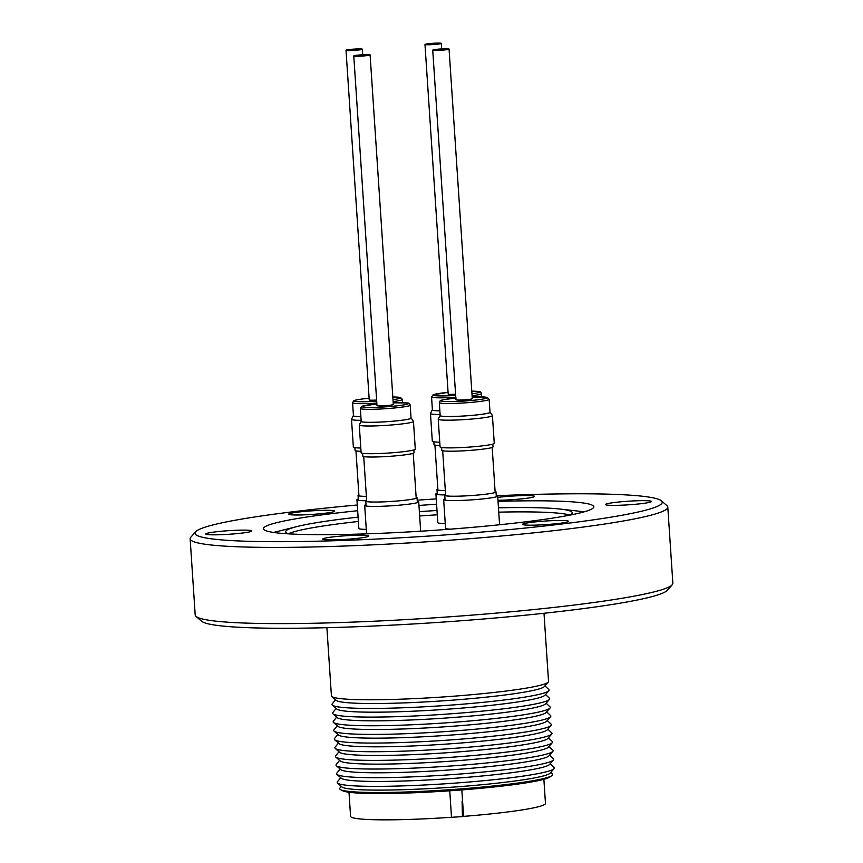 <?xml version="1.0" encoding="UTF-8"?>
<svg xmlns="http://www.w3.org/2000/svg" width="863" height="863" viewBox="0 0 863 863"><rect width="100%" height="100%" fill="white"/><g stroke="black" fill="none" stroke-linecap="round" stroke-linejoin="round"><path stroke-width="1.29" d="M411.198 418.016L413.431 421.338A27.152 2.125 176.2 0 1 413.463 421.435A27.152 2.125 176.2 0 1 391.09 425.017A27.152 2.125 176.2 0 1 360.874 425.632A27.152 2.125 176.2 0 1 359.267 425.028A27.152 2.125 176.2 0 1 359.288 424.93L361.068 421.349A25.146 1.963 -3.8 0 0 362.525 421.996A25.146 1.963 -3.8 0 0 391.068 421.371A25.146 1.963 -3.8 0 0 411.198 418.016A25.146 1.963 -3.8 0 0 411.047 417.886M359.267 425.028L361.112 452.741A27.152 2.125 -3.8 0 0 362.708 453.345A27.152 2.125 -3.8 0 0 392.935 452.719A27.152 2.125 -3.8 0 0 415.297 449.138L413.463 421.435M360.346 408.436L361.209 421.424A24.984 1.953 -3.8 0 0 362.687 421.975A24.984 1.953 -3.8 0 0 390.486 421.403A24.984 1.953 -3.8 0 0 411.058 418.113L410.195 405.125A24.984 1.953 176.2 0 1 389.623 408.415A24.984 1.953 176.2 0 1 361.824 408.986A24.984 1.953 176.2 0 1 360.346 408.436L361.964 406.279L376.883 403.895A23.236 1.812 -3.8 0 0 363.345 407.109A23.236 1.812 -3.8 0 0 393.01 406.246A23.236 1.812 -3.8 0 0 406.98 402.989A23.236 1.812 -3.8 0 0 393.204 402.816L407.358 402.999C408.868 402.892 409.806 403.604 410.195 405.125M353.776 55.976L376.991 405.588A8.177 0.636 -3.8 0 0 382.428 405.837A8.177 0.636 -3.8 0 0 391.468 405.038A8.177 0.636 -3.8 0 0 393.323 404.51L370.098 54.898A8.177 0.636 -3.8 0 0 364.671 54.66A8.177 0.636 -3.8 0 0 355.632 55.448A8.177 0.636 -3.8 0 0 353.776 55.976A8.177 0.636 -3.8 0 0 359.202 56.224A8.177 0.636 -3.8 0 0 368.242 55.426A8.177 0.636 -3.8 0 0 370.098 54.898M413.873 449.925L414.057 452.697A25.674 2.006 176.2 0 1 401.263 455.297A25.674 2.006 176.2 0 1 375.545 456.991A25.674 2.006 176.2 0 1 362.816 456.106L362.633 453.323M416.214 498.275A24.8 1.942 176.2 0 1 416.214 498.296L413.226 453.269M416.139 497.261A25.674 2.006 176.2 0 1 417.045 497.724A25.674 2.006 176.2 0 1 416.829 498.005A25.674 2.006 176.2 0 1 378.533 502.007A25.674 2.006 176.2 0 1 366.063 501.381A25.674 2.006 176.2 0 1 365.804 501.123A25.674 2.006 176.2 0 1 366.646 500.551M366.71 501.586A24.8 1.942 176.2 0 1 366.71 501.565L363.722 456.559M366.041 504.682A27.066 2.114 -3.8 0 0 364.693 505.438A27.066 2.114 -3.8 0 0 364.822 505.632A27.066 2.114 -3.8 0 0 381.133 506.301A27.066 2.114 -3.8 0 0 408.436 504.208A27.066 2.114 -3.8 0 0 418.609 502.061A27.066 2.114 -3.8 0 0 418.717 501.856A27.066 2.114 -3.8 0 0 417.282 501.274M419.245 531.295A27.066 2.114 -3.8 0 0 420.615 530.529L418.717 501.856M361.133 420.324A27.152 2.125 176.2 0 1 351.511 419.342A27.152 2.125 176.2 0 1 351.532 419.245L353.301 415.664A25.146 1.963 -3.8 0 0 360.896 416.646M351.511 419.342L353.345 447.056A27.152 2.125 -3.8 0 0 360.799 448.016M376.829 403.097A24.984 1.953 176.2 0 1 352.589 402.751L353.452 415.739A24.984 1.953 -3.8 0 0 360.896 416.635M346.009 50.302A8.177 0.636 -3.8 0 0 348.997 50.593A8.177 0.636 -3.8 0 0 357.681 50.097A8.177 0.636 -3.8 0 0 362.341 49.213A8.177 0.636 -3.8 0 0 359.353 48.921A8.177 0.636 -3.8 0 0 350.669 49.407A8.177 0.636 -3.8 0 0 346.009 50.302L369.235 399.903A8.177 0.636 -3.8 0 0 372.212 400.205A8.177 0.636 -3.8 0 0 376.624 400.054M358.954 495.901A24.8 1.942 176.2 0 1 358.943 495.88L355.955 450.874M361.014 451.306A25.674 2.006 176.2 0 1 355.06 450.421L354.866 447.649M366.365 496.365A25.674 2.006 176.2 0 1 358.296 495.696A25.674 2.006 176.2 0 1 358.048 495.438A25.674 2.006 176.2 0 1 358.879 494.866M358.285 498.997A27.066 2.114 -3.8 0 0 356.937 499.753A27.066 2.114 -3.8 0 0 357.066 499.947A27.066 2.114 -3.8 0 0 362.74 500.68A27.066 2.114 -3.8 0 0 366.203 500.734M356.937 499.753L358.846 528.436A27.066 2.114 -3.8 0 0 364.65 529.353A27.066 2.114 -3.8 0 0 366.29 529.397M440.098 414.51A27.152 2.125 176.2 0 1 432.072 414.132A27.152 2.125 176.2 0 1 430.464 413.528A27.152 2.125 176.2 0 1 430.486 413.431L432.266 409.839A25.146 1.963 -3.8 0 0 433.722 410.486A25.146 1.963 -3.8 0 0 439.85 410.831M430.464 413.528L432.309 441.23A27.152 2.125 -3.8 0 0 433.906 441.834A27.152 2.125 -3.8 0 0 439.752 442.19M455.793 397.271A24.984 1.953 176.2 0 1 433.021 397.487A24.984 1.953 176.2 0 1 431.543 396.937L432.406 409.914A24.984 1.953 -3.8 0 0 433.884 410.475A24.984 1.953 -3.8 0 0 439.85 410.81M424.974 44.477A8.177 0.636 -3.8 0 0 430.41 44.714A8.177 0.636 -3.8 0 0 439.45 43.927A8.177 0.636 -3.8 0 0 441.295 43.387A8.177 0.636 -3.8 0 0 435.869 43.15A8.177 0.636 -3.8 0 0 426.829 43.948A8.177 0.636 -3.8 0 0 424.974 44.477L448.199 394.089A8.177 0.636 -3.8 0 0 455.588 394.229M437.908 490.076A24.8 1.942 176.2 0 1 437.908 490.065L434.92 445.06M439.979 445.481A25.674 2.006 176.2 0 1 434.013 444.596L433.83 441.824M445.319 490.54A25.674 2.006 176.2 0 1 437.261 489.871A25.674 2.006 176.2 0 1 437.002 489.623A25.674 2.006 176.2 0 1 437.843 489.041M437.239 493.172A27.066 2.114 -3.8 0 0 435.901 493.938L437.8 522.611A27.066 2.114 -3.8 0 0 445.254 523.571M435.901 493.938A27.066 2.114 -3.8 0 0 436.031 494.121A27.066 2.114 -3.8 0 0 445.168 494.909M490.152 412.19L492.385 415.513A27.152 2.125 176.2 0 1 492.417 415.61A27.152 2.125 176.2 0 1 474.499 418.803A27.152 2.125 176.2 0 1 438.231 419.213A27.152 2.125 176.2 0 1 438.253 419.116L440.022 415.524A25.146 1.963 -3.8 0 0 473.593 415.243A25.146 1.963 -3.8 0 0 490.152 412.19A25.146 1.963 -3.8 0 0 490.011 412.072M438.231 419.213L440.076 446.915A27.152 2.125 -3.8 0 0 476.344 446.505A27.152 2.125 -3.8 0 0 494.262 443.312L492.417 415.61M439.31 402.611L440.173 415.599A24.984 1.953 -3.8 0 0 473.539 415.232A24.984 1.953 -3.8 0 0 490.022 412.287L489.159 399.299A24.984 1.953 176.2 0 1 472.676 402.244A24.984 1.953 176.2 0 1 439.31 402.611L440.281 400.788C439.537 400.324 444.844 399.407 456.214 398.037M432.73 50.162L455.955 399.774A8.177 0.636 -3.8 0 0 458.943 400.065A8.177 0.636 -3.8 0 0 467.627 399.58A8.177 0.636 -3.8 0 0 472.288 398.684L449.062 49.072A8.177 0.636 -3.8 0 0 446.074 48.781A8.177 0.636 -3.8 0 0 437.39 49.267A8.177 0.636 -3.8 0 0 432.73 50.162A8.177 0.636 -3.8 0 0 435.718 50.453A8.177 0.636 -3.8 0 0 444.402 49.968A8.177 0.636 -3.8 0 0 449.062 49.072M492.827 444.1L493.021 446.872A25.674 2.006 176.2 0 1 489.537 448.124A25.674 2.006 176.2 0 1 460.788 450.961A25.674 2.006 176.2 0 1 441.78 450.281L441.597 447.509M495.168 492.46A24.8 1.942 176.2 0 1 495.168 492.471L492.18 447.455M495.103 491.435A25.674 2.006 176.2 0 1 496.009 491.899A25.674 2.006 176.2 0 1 495.783 492.19A25.674 2.006 176.2 0 1 492.525 493.151A25.674 2.006 176.2 0 1 465.481 495.901A25.674 2.006 176.2 0 1 445.028 495.556A25.674 2.006 176.2 0 1 444.769 495.297A25.674 2.006 176.2 0 1 445.599 494.726M445.675 495.761A24.8 1.942 176.2 0 1 445.664 495.74L442.676 450.734M445.006 498.857A27.066 2.114 -3.8 0 0 443.658 499.623A27.066 2.114 -3.8 0 0 443.787 499.806A27.066 2.114 -3.8 0 0 449.461 500.54A27.066 2.114 -3.8 0 0 478.404 499.343A27.066 2.114 -3.8 0 0 497.573 496.236A27.066 2.114 -3.8 0 0 497.681 496.031A27.066 2.114 -3.8 0 0 496.247 495.459M443.658 499.623L445.567 528.296A27.066 2.114 -3.8 0 0 450.195 529.17M322.816 539.246A23.064 1.802 -3.8 0 0 346.904 539.289A23.064 1.802 -3.8 0 0 368.738 536.031A23.064 1.802 -3.8 0 0 368.62 535.869A23.064 1.802 -3.8 0 0 344.531 535.837A23.064 1.802 -3.8 0 0 322.708 539.095A23.064 1.802 -3.8 0 0 322.816 539.246M522.644 524.521A23.064 1.802 -3.8 0 0 546.732 524.553A23.064 1.802 -3.8 0 0 568.566 521.295A23.064 1.802 -3.8 0 0 568.447 521.144A23.064 1.802 -3.8 0 0 544.359 521.101A23.064 1.802 -3.8 0 0 522.536 524.359A23.064 1.802 -3.8 0 0 522.644 524.521M605.546 504.693A23.064 1.802 -3.8 0 0 629.634 504.736A23.064 1.802 -3.8 0 0 651.468 501.479A23.064 1.802 -3.8 0 0 651.36 501.317A23.064 1.802 -3.8 0 0 627.261 501.284A23.064 1.802 -3.8 0 0 605.438 504.531A23.064 1.802 -3.8 0 0 605.546 504.693M497.962 500.27A23.064 1.802 -3.8 0 0 522.007 498.836A23.064 1.802 -3.8 0 0 534.542 496.387A23.064 1.802 -3.8 0 0 534.434 496.225A23.064 1.802 -3.8 0 0 520.831 495.653A23.064 1.802 -3.8 0 0 497.768 497.379M288.803 514.337A23.064 1.802 -3.8 0 0 312.891 514.37A23.064 1.802 -3.8 0 0 334.715 511.123A23.064 1.802 -3.8 0 0 334.607 510.961A23.064 1.802 -3.8 0 0 310.518 510.928A23.064 1.802 -3.8 0 0 288.684 514.175A23.064 1.802 -3.8 0 0 288.803 514.337M205.89 534.165A23.064 1.802 -3.8 0 0 229.99 534.197A23.064 1.802 -3.8 0 0 251.813 530.939A23.064 1.802 -3.8 0 0 251.705 530.777A23.064 1.802 -3.8 0 0 227.616 530.745A23.064 1.802 -3.8 0 0 205.782 534.003A23.064 1.802 -3.8 0 0 205.89 534.165M357.282 504.995A234.132 18.296 -3.8 0 0 195.631 531.781L190.777 537.282A239.353 18.695 -3.8 0 0 190.14 538.792L195.2 614.985A239.353 18.695 -3.8 0 0 196.041 616.398L201.575 621.22A234.132 18.296 -3.8 0 0 201.877 621.457A234.132 18.296 -3.8 0 0 437.261 622.46A234.132 18.296 -3.8 0 0 667.369 590.281L672.223 584.769A239.353 18.695 -3.8 0 0 672.86 583.259L667.8 507.066A239.353 18.695 -3.8 0 0 666.959 505.653L661.425 500.842A234.132 18.296 -3.8 0 0 661.123 500.594A234.132 18.296 -3.8 0 0 497.228 495.686M196.041 616.398A239.353 18.695 -3.8 0 0 196.343 616.646A239.353 18.695 -3.8 0 0 436.98 617.671A239.353 18.695 -3.8 0 0 672.223 584.769M190.14 538.792A239.353 18.695 -3.8 0 0 191.284 540.454A239.353 18.695 -3.8 0 0 441.284 540.831A239.353 18.695 -3.8 0 0 667.8 507.066M436.225 498.911A234.132 18.296 -3.8 0 0 417.207 500.184M195.631 531.781A234.132 18.296 -3.8 0 0 196.128 534.877A234.132 18.296 -3.8 0 0 449.806 534.596A234.132 18.296 -3.8 0 0 661.425 500.842M357.66 510.723A165.545 12.934 -3.8 0 0 263.442 528.706A165.545 12.934 -3.8 0 0 264.229 529.86A165.545 12.934 -3.8 0 0 437.142 530.119A165.545 12.934 -3.8 0 0 593.809 506.764A165.545 12.934 -3.8 0 0 593.01 505.621A165.545 12.934 -3.8 0 0 498.037 501.392M569.246 515.254A143.614 11.219 -3.8 0 0 572.223 512.719A143.614 11.219 -3.8 0 0 571.533 511.727A143.614 11.219 -3.8 0 0 560.27 509.073A143.614 11.219 -3.8 0 0 498.458 507.822M437.002 510.486A143.614 11.219 -3.8 0 0 419.364 511.651M358.091 517.142A143.614 11.219 -3.8 0 0 296.98 526.559A143.614 11.219 -3.8 0 0 285.631 531.759A143.614 11.219 -3.8 0 0 286.311 532.751A143.614 11.219 -3.8 0 0 288.911 533.873M584.132 511.845A165.545 12.934 -3.8 0 0 580.626 511.392L560.27 509.073M296.98 526.559L277.12 531.554A165.545 12.934 -3.8 0 0 273.711 532.46M326.894 627.692L331.424 695.858A108.792 8.501 -3.8 0 0 331.791 696.495A108.792 8.501 -3.8 0 0 331.942 696.614A108.792 8.501 -3.8 0 0 441.371 697.077A108.792 8.501 -3.8 0 0 548.253 682.115A108.792 8.501 -3.8 0 0 548.534 681.436L544.003 613.269M331.791 696.495L336.192 700.368A104.65 8.177 -3.8 0 0 336.333 700.486A104.65 8.177 -3.8 0 0 441.597 700.929A104.65 8.177 -3.8 0 0 544.402 686.538L548.253 682.115M335.545 699.796L332.233 703.884A108.792 8.501 -3.8 0 0 332.363 705.147A108.792 8.501 -3.8 0 0 332.514 705.276A108.792 8.501 -3.8 0 0 441.942 705.729A108.792 8.501 -3.8 0 0 548.825 690.778A108.792 8.501 -3.8 0 0 548.782 689.505L544.974 685.891M332.363 705.147L336.764 709.03A104.65 8.177 -3.8 0 0 336.904 709.138A104.65 8.177 -3.8 0 0 442.169 709.58A104.65 8.177 -3.8 0 0 544.974 695.2L548.825 690.778M336.117 708.458L332.816 712.547A108.792 8.501 -3.8 0 0 332.935 713.809A108.792 8.501 -3.8 0 0 333.086 713.928A108.792 8.501 -3.8 0 0 442.525 714.391A108.792 8.501 -3.8 0 0 549.397 699.429A108.792 8.501 -3.8 0 0 549.364 698.156L545.545 694.542M332.935 713.809L337.336 717.682A104.65 8.177 -3.8 0 0 337.487 717.8A104.65 8.177 -3.8 0 0 442.741 718.243A104.65 8.177 -3.8 0 0 545.556 703.852L549.397 699.429M336.689 717.11L333.388 721.198A108.792 8.501 -3.8 0 0 333.517 722.471A108.792 8.501 -3.8 0 0 333.668 722.59A108.792 8.501 -3.8 0 0 443.097 723.043A108.792 8.501 -3.8 0 0 549.979 708.091A108.792 8.501 -3.8 0 0 549.936 706.819L546.117 703.205M333.517 722.471L337.918 726.344A104.65 8.177 -3.8 0 0 338.059 726.463A104.65 8.177 -3.8 0 0 443.323 726.905A104.65 8.177 -3.8 0 0 546.128 712.514L549.979 708.091M337.271 725.772L333.959 729.861A108.792 8.501 -3.8 0 0 334.089 731.123A108.792 8.501 -3.8 0 0 334.24 731.241A108.792 8.501 -3.8 0 0 443.668 731.705A108.792 8.501 -3.8 0 0 550.551 716.743A108.792 8.501 -3.8 0 0 550.508 715.481L546.689 711.867M334.089 731.123L338.49 734.996A104.65 8.177 -3.8 0 0 338.63 735.114A104.65 8.177 -3.8 0 0 443.895 735.556A104.65 8.177 -3.8 0 0 546.7 721.166L550.551 716.743M337.843 734.435L334.531 738.523A108.792 8.501 -3.8 0 0 334.661 739.785A108.792 8.501 -3.8 0 0 334.812 739.904A108.792 8.501 -3.8 0 0 444.251 740.368A108.792 8.501 -3.8 0 0 551.123 725.405A108.792 8.501 -3.8 0 0 551.09 724.133L547.271 720.519M334.661 739.785L339.062 743.658A104.65 8.177 -3.8 0 0 339.213 743.777A104.65 8.177 -3.8 0 0 444.467 744.219A104.65 8.177 -3.8 0 0 547.282 729.828L551.123 725.405M338.415 743.086L335.114 747.175A108.792 8.501 -3.8 0 0 335.243 748.437A108.792 8.501 -3.8 0 0 335.394 748.566A108.792 8.501 -3.8 0 0 444.823 749.019A108.792 8.501 -3.8 0 0 551.705 734.068A108.792 8.501 -3.8 0 0 551.662 732.795L547.843 729.181M335.243 748.437L339.634 752.32A104.65 8.177 -3.8 0 0 339.785 752.428A104.65 8.177 -3.8 0 0 445.049 752.87A104.65 8.177 -3.8 0 0 547.854 738.491L551.705 734.068M338.997 751.749L335.685 755.837A108.792 8.501 -3.8 0 0 335.815 757.099A108.792 8.501 -3.8 0 0 335.966 757.218A108.792 8.501 -3.8 0 0 445.394 757.682A108.792 8.501 -3.8 0 0 552.277 742.719A108.792 8.501 -3.8 0 0 552.234 741.446L548.415 737.833M335.815 757.099L340.216 760.972A104.65 8.177 -3.8 0 0 340.356 761.09A104.65 8.177 -3.8 0 0 445.621 761.533A104.65 8.177 -3.8 0 0 548.426 747.142L552.277 742.719M339.569 760.4L336.257 764.489A108.792 8.501 -3.8 0 0 336.387 765.761A108.792 8.501 -3.8 0 0 336.538 765.88A108.792 8.501 -3.8 0 0 445.966 766.333A108.792 8.501 -3.8 0 0 552.849 751.382A108.792 8.501 -3.8 0 0 552.816 750.109L548.997 746.495M336.387 765.761L340.788 769.634A104.65 8.177 -3.8 0 0 340.928 769.753A104.65 8.177 -3.8 0 0 446.193 770.195A104.65 8.177 -3.8 0 0 549.008 755.805L552.849 751.382M340.141 769.062L336.84 773.151A108.792 8.501 -3.8 0 0 336.969 774.413A108.792 8.501 -3.8 0 0 337.109 774.532A108.792 8.501 -3.8 0 0 446.549 774.996A108.792 8.501 -3.8 0 0 553.431 760.033A108.792 8.501 -3.8 0 0 553.388 758.771L549.569 755.157M336.969 774.413L341.36 778.286A104.65 8.177 -3.8 0 0 341.511 778.404A104.65 8.177 -3.8 0 0 446.775 778.847A104.65 8.177 -3.8 0 0 549.58 764.456L553.431 760.033M340.712 777.725L337.411 781.813A108.792 8.501 -3.8 0 0 337.541 783.075A108.792 8.501 -3.8 0 0 337.692 783.194A108.792 8.501 -3.8 0 0 447.12 783.658A108.792 8.501 -3.8 0 0 554.003 768.696A108.792 8.501 -3.8 0 0 553.96 767.423L550.141 763.809M337.541 783.075L341.942 786.948A104.65 8.177 -3.8 0 0 342.082 787.067A104.65 8.177 -3.8 0 0 447.347 787.509A104.65 8.177 -3.8 0 0 550.152 773.119L554.003 768.696M341.295 786.376L339.936 788.059A106.688 8.339 -3.8 0 0 340.205 789.418A106.688 8.339 -3.8 0 0 340.637 789.677A106.688 8.339 -3.8 0 0 446.7 789.925A106.688 8.339 -3.8 0 0 551.802 775.654A106.688 8.339 -3.8 0 0 552.288 773.949L550.723 772.471M340.637 789.677L342.74 790.767A104.65 8.177 -3.8 0 0 446.775 791.004A104.65 8.177 -3.8 0 0 549.871 777.013L551.802 775.654M463.593 816.376L461.867 790.465L463.593 816.376A97.659 7.627 -3.8 0 0 545.47 803.388L543.873 779.311M348.986 792.256L350.583 816.333A97.659 7.627 -3.8 0 0 351.058 817.013A97.659 7.627 -3.8 0 0 451.489 817.272L449.752 790.799M449.731 790.81L449.774 791.36M462.093 801.123L462.417 816.635L450.313 817.358M461.867 790.465L461.856 789.915M499.58 524.758A27.066 2.114 -3.8 0 0 499.58 524.704L497.681 496.031M569.656 515.071A143.614 11.219 -3.8 0 0 498.749 512.147M437.282 514.812A143.614 11.219 -3.8 0 0 419.655 515.977M358.382 521.468A143.614 11.219 -3.8 0 0 288.479 533.744M436.581 504.262A165.545 12.934 -3.8 0 0 418.954 505.438M369.116 398.21A23.236 1.812 -3.8 0 0 354.531 401.176A23.236 1.812 -3.8 0 0 376.7 401.23M471.964 393.862A23.236 1.812 -3.8 0 0 478.178 391.489A23.236 1.812 -3.8 0 0 471.781 391.166L478.555 391.5C480.065 391.381 481.015 392.093 481.392 393.625A24.984 1.953 176.2 0 1 472.093 395.772M431.543 396.937L433.172 394.769L448.08 392.385A23.236 1.812 -3.8 0 0 434.542 395.599A23.236 1.812 -3.8 0 0 455.664 395.405M455.847 398.07A23.236 1.812 -3.8 0 0 442.374 401.295A23.236 1.812 -3.8 0 0 471.975 400.421A23.236 1.812 -3.8 0 0 487.304 397.703A23.236 1.812 -3.8 0 0 472.169 396.991L487.271 397.379L489.159 399.299M402.654 402.687L402.438 399.44A24.984 1.953 176.2 0 1 393.129 401.586M392.999 399.677A23.236 1.812 -3.8 0 0 392.827 396.991L400.54 397.509L402.438 399.44M417.045 497.724L417.368 502.611M352.589 402.751L353.55 400.928C354.477 400.756 352.277 399.99 369.493 398.167M362.708 54.747L362.341 49.213M358.048 495.438L358.372 500.335M437.002 489.623L437.336 494.51M496.009 491.899L496.333 496.797M444.769 495.297L445.092 500.195M441.673 48.932L441.295 43.387M481.608 396.861L481.392 393.625M366.581 533.852L364.693 505.438M365.804 501.123L366.128 506.02"/></g></svg>
